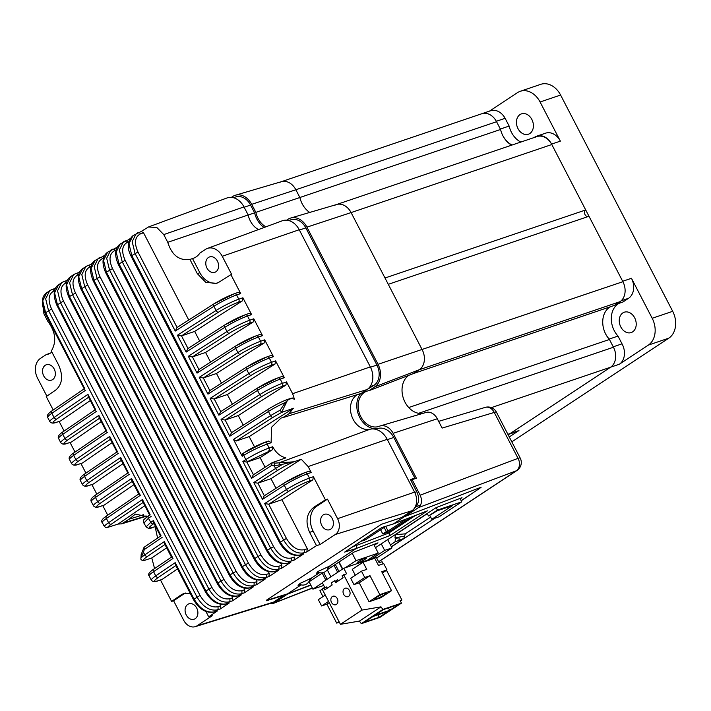 <?xml version="1.0" encoding="UTF-8"?>
<svg xmlns="http://www.w3.org/2000/svg" width="711" height="711" viewBox="0 0 711 711"><rect width="100%" height="100%" fill="white"/><g stroke="black" fill="none" stroke-linecap="round" stroke-linejoin="round"><path stroke-width="1.07" d="M481.125 487.239L404.994 516.479L418.379 507.645C421.819 504.659 422.414 500.491 420.174 495.167L518.052 458.346A9.554 1.218 -27.4 0 1 520.221 458.071L496.42 412.149A9.554 9.554 0 0 0 485.186 407.394A9.554 7.412 73.3 0 1 494.252 412.433L442.126 428.075L437.301 418.761A11.945 9.101 -108.7 0 0 426.031 412.451L380.038 425.996A13.882 10.576 71.3 0 0 379.327 426.236A18.602 14.176 71.3 0 1 378.385 426.564A18.602 14.176 71.3 0 1 359.402 413.367A18.602 14.176 71.3 0 1 366.449 391.334A18.602 14.176 71.3 0 1 368.902 390.712L374.786 386.82L419.321 369.72L413.642 373.462L419.321 369.72A15.287 11.652 -108.7 0 0 422.192 349.741L351.092 212.58L551.798 144.529L585.713 209.958L385.007 278.001L351.092 212.58A15.287 11.652 -108.7 0 0 336.33 204.608A15.287 11.652 -108.7 0 0 334.259 205.621M265.87 226.836A18.602 14.176 71.3 0 1 255.862 212.376L299.873 197.507A20.548 15.66 -108.7 0 0 309.703 212.438A20.548 15.66 71.3 0 1 299.873 197.507L295.856 189.757A15.287 11.652 -108.7 0 0 281.085 181.785A15.287 11.652 -108.7 0 0 279.014 182.807M423.027 413.331A20.548 15.66 71.3 0 1 403.67 399.155A20.548 15.66 71.3 0 1 408.923 375.284A20.548 15.66 -108.7 0 0 408.736 407.527L609.434 339.485L613.46 347.235A15.287 11.652 -108.7 0 1 610.58 367.214L510.169 433.532L610.58 367.205A15.287 11.652 -108.7 0 0 613.238 346.817L622.027 343.84A15.287 11.652 -108.7 0 1 619.37 364.228L648.325 345.111A20.548 15.66 -108.7 0 0 652.191 318.27L631.466 278.294A15.287 11.652 -108.7 0 1 628.595 298.273L622.916 302.015L615.886 304.406M620.019 301.668L419.321 369.72A15.287 11.652 -108.7 0 0 422.192 349.741L388.277 284.32L588.984 216.268L622.898 281.698A15.287 11.652 -108.7 0 1 620.019 301.668L614.348 305.419L413.642 373.462L368.902 390.712M610.473 306.734A20.548 15.66 -108.7 0 0 609.434 339.485M507.903 434.297L510.169 433.532A15.287 11.652 -108.7 0 1 508.089 434.545L508.036 434.563A15.287 11.652 -108.7 0 0 508.089 434.545A15.287 11.652 -108.7 0 0 510.169 433.532L518.959 430.546L509.272 436.945M255.862 212.376L251.685 204.333L295.856 189.757L299.873 197.507L500.571 129.464L496.554 121.714A15.287 11.652 -108.7 0 0 481.791 113.742A15.287 11.652 -108.7 0 0 481.64 113.796M500.571 129.464A20.548 15.66 -108.7 0 0 511.662 145.16M551.798 144.529A15.287 11.652 -108.7 0 0 537.027 136.565L336.499 204.546M585.713 209.958A3.582 2.728 -108.7 0 0 584.762 213.993A3.582 2.728 -108.7 0 0 587.97 216.615M508.089 434.545L516.879 431.568A15.287 11.652 -108.7 0 0 518.95 430.555M605.594 333.903A20.548 15.66 -108.7 0 0 609.22 339.067L618.01 336.081L622.027 343.84M609.22 339.067L613.238 346.817M619.041 303.33A20.548 15.66 -108.7 0 0 618.01 336.081M622.827 312.92A10.754 8.194 -108.7 0 0 620.356 326.011A10.754 8.194 -108.7 0 0 631.19 332.57A10.754 8.194 -108.7 0 0 635.492 319.754A10.754 8.194 -108.7 0 0 624.285 312.209A10.754 8.194 -108.7 0 0 622.827 312.92M631.466 278.294L622.676 281.28L551.576 144.111L560.366 141.134A15.287 11.652 -108.7 0 0 545.604 133.161L536.814 136.139A15.287 11.652 -108.7 0 0 534.743 137.152L534.183 137.525M551.576 144.111A15.287 11.652 -108.7 0 0 536.814 136.139M502.784 135.561A20.548 15.66 -108.7 0 0 512.018 145.044M509.147 126.06L505.13 118.31L496.34 121.288L500.357 129.047L509.147 126.06A20.548 15.66 -108.7 0 0 520.808 142.067M505.13 118.31A15.287 11.652 -108.7 0 0 490.581 110.756L481.791 113.742A15.287 11.652 -108.7 0 1 496.34 121.288M529.837 133.508A10.754 8.194 -108.7 0 0 532.308 120.426A10.754 8.194 -108.7 0 0 521.474 113.858A10.754 8.194 -108.7 0 0 517.164 126.674A10.754 8.194 -108.7 0 0 528.38 134.228A10.754 8.194 -108.7 0 0 529.837 133.508M560.366 141.134L540.084 102.002A20.548 15.66 -108.7 0 0 520.248 91.292A20.548 15.66 -108.7 0 0 517.466 92.652L489.488 111.129M511.822 441.851L668.829 338.152A20.548 15.66 -108.7 0 0 672.695 311.311L560.597 95.043A20.548 15.66 -108.7 0 0 540.751 84.333L520.248 91.292M496.42 412.149A9.554 1.218 152.6 0 0 494.252 412.433L518.052 458.346A9.554 7.466 69.4 0 1 516.257 470.824L418.379 507.645M269.273 603.763L273.948 603.035L287.333 594.192L310.831 585.162M496.554 121.714L295.856 189.757A15.287 11.652 -108.7 0 0 281.432 181.678L235.439 195.223A17.233 13.127 -108.7 0 0 232.719 196.494L231.386 197.374M374.786 386.82A17.233 13.127 -108.7 0 0 378.03 364.316L306.93 227.147L351.092 212.58A15.287 11.652 -108.7 0 0 336.676 204.501L290.675 218.046A17.233 13.127 -108.7 0 0 287.964 219.308L286.622 220.197M380.038 425.996A13.882 10.576 71.3 0 1 393.13 433.328L416.406 478.227L412.131 479.632L420.174 495.167M306.93 227.147A17.233 13.127 -108.7 0 0 290.675 218.046M251.685 204.333A17.233 13.127 -108.7 0 0 235.439 195.223M480.894 487.462L461.208 500.793M434.723 518.283L391.441 546.866M404.994 516.479L404.541 515.599M410.896 480.449L412.131 479.632M411.314 479.267L411.669 479.943M382.385 572.986L387.006 569.938L383.736 563.627L378.465 565.414L374.75 558.259L363.037 562.232L366.743 569.387L361.464 571.173L350.683 578.292L353.962 584.602L359.233 582.816L369.045 601.755L380.767 597.773L391.548 590.654L379.825 594.627L369.045 601.755M384.607 593.356A6.692 0.853 152.6 0 0 377.905 596.547A6.692 0.853 152.6 0 0 374.359 599.284A6.692 0.853 152.6 0 0 375.986 599.053A6.692 0.853 152.6 0 0 382.687 595.862A6.692 0.853 152.6 0 0 386.233 593.125A6.692 0.853 152.6 0 0 384.607 593.356M379.825 594.627L370.013 575.697L359.233 582.816M370.013 575.697L364.743 577.483L353.962 584.602M364.743 577.483L361.464 571.173M355.304 575.243L352.256 569.351L363.037 562.232M391.548 590.654L381.736 571.724L387.006 569.938M325.274 595.08L318.341 599.657L321.621 605.968L326.891 604.181L329.202 602.652M328.544 601.39L321.621 605.968M339.014 621.583L336.703 623.112L326.891 604.181M322.963 596.6L319.914 590.717L322.225 589.188M323.816 588.13L324.794 587.49M336.703 623.112L339.343 622.214M335.476 582.318A6.692 0.853 152.6 0 0 335.441 582.327A6.692 0.853 152.6 0 1 336.641 582.016M327.291 588.184L326.642 586.931L323.94 588.361M338.187 580.985L337.538 579.732L334.97 581.429M325.043 587.979L322.207 582.513L343.769 568.276L346.604 573.741L342.08 575.786L343.093 577.75L335.628 582.682L334.605 580.727L331.184 582.984L332.197 584.949L324.723 589.881L323.709 587.917L322.11 588.975L340.436 624.32L359.428 621.094L361.321 623.671L382.882 609.425L380.989 606.856L359.428 621.094M348.603 596.378A4.47 3.404 -108.7 0 0 349.625 590.93A4.47 3.404 -108.7 0 0 345.128 588.21A4.47 3.404 -108.7 0 0 343.333 593.534A4.47 3.404 -108.7 0 0 347.999 596.671A4.47 3.404 -108.7 0 0 348.603 596.378M332.33 596.556A4.47 3.404 -108.7 0 0 331.308 601.995A4.47 3.404 -108.7 0 0 335.805 604.723A4.47 3.404 -108.7 0 0 337.601 599.391A4.47 3.404 -108.7 0 0 332.935 596.253A4.47 3.404 -108.7 0 0 332.33 596.556M343.671 574.737L361.997 610.082L340.436 624.32M361.997 610.082L380.989 606.856M382.882 609.425L401.457 603.132L400.142 600.608L401.902 600.013L386.491 570.275M383.149 563.823L382.056 561.726L379.123 562.712L376.288 557.246L365.161 561.023M401.902 600.013L400.364 601.026M361.321 623.671L379.896 617.37L401.457 603.132M337.992 581.118L335.29 582.033M363.943 558.668L364.467 559.681M348.168 566.783L343.769 568.276M373.088 616.464L364.156 622.365L379.212 617.255L388.144 611.353L373.088 616.464M377.95 614.811L379.212 617.255M398.622 604.439L383.558 609.549L374.626 615.442L389.69 610.34L398.622 604.439M388.419 607.896L389.69 610.34M334.028 565.307L337.663 572.311M373.799 544.457L378.279 553.105L356.015 560.659L345.235 567.778M352.203 553.3L356.015 560.659M367.498 560.224L378.279 553.105M309.081 581.785L312.893 589.135L323.736 585.455M323.621 572.479L327.131 579.261L323.638 572.479M358.371 562.677A5.253 0.667 152.6 0 0 366.245 558.375A5.253 0.667 152.6 0 0 360.664 560.268A5.253 0.667 152.6 0 0 358.371 562.677M322.394 582.86L312.893 589.135M364.876 561.015L349.057 566.383M330.882 576.781L327.256 569.778M375.47 547.683L436.154 507.61L437.434 510.089L461.75 501.842L459.99 498.447M461.75 501.842L439.114 516.79L431.79 519.279L429.844 515.528M381.265 543.853L384.66 550.403L391.983 547.923L387.682 539.622M391.983 547.923L376.697 558.019M431.79 519.279L452.427 505.645L437.194 510.809L428.502 515.99L427.213 513.511M372.2 558.633L384.66 550.403M437.434 510.089L428.502 515.99M308.636 582.078L322.821 572.702M327.122 569.867L354.158 552.012L377.994 542.848L374.253 545.319M395.005 541.915L395.458 538.796L398.755 537.534A2.391 1.831 69 0 1 398.338 540.636L395.005 541.915L390.437 544.937M436.154 507.61L461.999 497.673L460.204 498.855M395.458 538.796L394.978 537.863L395.405 534.716L427.293 513.653M395.405 534.716L405.288 533.837L430.653 517.084M405.288 533.837L403.821 538.476L398.338 540.636M394.978 537.863L404.559 536.156M319.399 572.622L316.528 573.137L318.608 571.173L329.522 566.143L330.126 566.152L328.091 567.956M300.913 584.824L298.051 585.349L300.122 583.375L311.036 578.345L311.649 578.363L309.605 580.167M310.725 584.949L287.564 593.854L267.389 600.12L267.469 599.337M415.908 506.721L420.574 505.139M404.959 516.417L381.354 524.309L266.465 600.191L266.412 600.751L283.769 595.365L273.628 602.066A14.256 10.861 71.3 0 1 271.486 603.079L195.232 626.667A12.105 9.225 -108.7 0 0 197.054 625.804L212.278 615.744L208.705 616.855L205.923 611.487M345.662 551.416L381.834 527.526M404.612 516.542L393.53 523.874L381.896 527.535L364.636 538.938M381.931 527.473L393.53 523.874L426.422 511.227M353.314 546.412L356.7 545.364L356.255 548.483L329.522 566.143M356.7 545.364L389.166 532.886L390.188 535.436L356.255 548.483L344.657 552.083M389.166 532.886A2.391 1.52 -123.4 0 1 389.13 532.832L388.668 531.935M301.144 584.886L287.564 593.854M319.621 572.675L311.036 578.345M403.821 538.476L391.361 546.706M480.156 487.506L480.014 488.155L461.128 500.633M309.214 582.042L308.441 582.345M361.09 541.284L365.49 539.791L385.931 526.282M406.159 519.048L388.073 530.993L385.709 526.433M380.625 529.793L382.776 533.925L386.313 531.588L384.171 527.446M388.073 530.993L386.313 531.588M382.776 533.925L388.926 531.846L411.278 517.075M276.668 597.569L277.619 596.938M233.43 197.72L235.608 196.983A15.509 11.811 71.3 0 1 250.574 205.061L254.609 212.847A20.326 15.491 -108.7 0 0 264.101 227.493M248.183 215.033L254.609 212.847M288.675 220.534L290.843 219.797A15.509 11.811 71.3 0 1 305.819 227.884L376.919 365.045A15.509 11.811 71.3 0 1 374.004 385.309L367.249 389.424M360.584 393.627A20.326 15.491 -108.7 0 0 359.65 417.313A20.326 15.491 -108.7 0 0 378.296 428.369A16.94 12.905 71.3 0 1 393.778 437.452L414.833 478.076L410.443 479.561L416.762 491.763A12.425 9.474 -108.7 0 1 414.717 507.796M215.904 271.771A8.123 6.186 71.3 0 1 214.802 272.313A8.123 6.186 71.3 0 1 206.332 266.607A8.123 6.186 71.3 0 1 209.585 256.929A8.123 6.186 71.3 0 1 217.77 261.879A8.123 6.186 71.3 0 1 215.904 271.771M192.503 258.528A20.655 15.74 71.3 0 0 193.596 258.182A20.655 15.74 71.3 0 0 199.871 253.116L205.541 249.374A15.18 11.572 71.3 0 1 207.372 248.45A15.18 11.572 71.3 0 1 222.25 256.28L231.635 274.375L230.897 274.624A1479.822 188.033 -27.4 0 0 219.272 282.009L216.491 283.342L205.826 282.391L197.294 273.628L189.953 259.471L192.503 258.528L199.88 272.757A19.108 14.567 -108.7 0 0 217.433 282.987M243.989 206.919L248.166 214.98L167.769 242.309L163.761 234.586L243.989 206.919A17.331 13.207 71.3 0 0 226.996 197.969L148.528 226.96L156.927 227.591L163.761 234.586M189.953 259.471C179.181 260.875 171.786 255.151 167.769 242.309M258.475 229.573A18.504 14.096 71.3 0 1 248.166 214.98M207.372 248.45L282.24 220.792A17.331 13.207 71.3 0 1 299.233 229.733L370.333 366.903A17.331 13.207 71.3 0 1 367.072 389.548L361.17 393.441L282.782 417.65L288.897 413.775L367.072 389.548M284.329 377.71L280.223 379.132A2.391 1.795 -109 0 0 277.93 377.879L281.903 376.51L284.329 377.71L275.61 360.886L275.015 364.05L271.069 365.41A16.726 2.124 152.6 0 0 251.205 375.31A1423.76 180.914 152.6 0 0 214.242 398.987L220.703 411.625L218.872 415.197L210.154 398.373L214.171 399.004M291.626 398.24L294.443 399.244L292.621 393.698L286.515 381.923L285.92 385.095L281.974 386.446A16.726 2.124 152.6 0 0 262.11 396.347A1423.76 180.914 152.6 0 0 225.147 420.023L231.608 432.661M294.443 399.244C291.83 398.169 289.448 398.64 287.297 400.649L281.645 412.211L282.125 412.238A16.726 2.124 152.6 0 0 273.015 417.384A1423.76 180.914 152.6 0 0 236.052 441.06L233.492 439.451A1426.15 181.216 -27.4 0 1 270.607 415.686A2.391 1.351 57.6 0 0 273.015 417.384M254.494 446.828L249.197 436.607A1479.822 188.033 -27.4 0 1 293.439 408.274L282.125 412.238M293.439 408.274L288.897 413.775M248.21 461.288A1423.76 180.914 152.6 0 0 246.957 462.097L260.102 457.644A1479.822 188.033 -27.4 0 1 272.18 449.859L248.21 461.288A2.391 1.422 -122.8 0 1 245.73 459.626C253.72 454.676 261.452 450.81 268.936 448.046L267.336 444.046A2.391 1.795 -109 0 0 264.839 442.304L268.536 441.033L271.131 442.74L267.336 444.046C259.746 446.73 251.89 450.472 243.775 455.28A2.391 1.422 -122.8 0 1 243.864 452.827A2.391 1.422 -122.8 0 1 244.069 452.729L264.528 442.464M271.131 442.74L271.486 427.329L280.996 418.077L282.782 417.65M246.957 462.097L242.869 461.483A1426.15 181.216 -27.4 0 1 245.73 459.626L243.775 455.28A1426.15 181.216 152.6 0 0 242.22 456.284L242.38 453.787L243.864 452.827C249.837 448.934 256.831 445.433 264.839 442.304L264.839 442.304M242.22 456.284L233.492 439.451M249.197 436.607L236.052 441.06M280.081 410.283L285.36 402.479A19.108 2.426 152.6 0 0 268.42 411.473L270.607 415.686A19.108 2.426 -27.4 0 1 280.081 410.283L281.645 412.211M285.36 402.479L287.297 400.649M229.777 436.234A1426.15 181.216 152.6 0 1 268.42 411.473A2.391 1.351 -122.4 0 1 268.465 409.056L231.457 432.759L229.777 436.234L221.059 419.41L225.076 420.041M243.26 425.16L238.292 415.571A1479.822 188.033 -27.4 0 1 285.92 385.095M238.292 415.571L225.147 420.023M221.059 419.41A1426.15 181.216 -27.4 0 1 259.702 394.649A19.108 2.426 -27.4 0 1 282.4 383.336L280.223 379.132A19.108 2.426 152.6 0 0 257.515 390.437A2.391 1.351 -122.4 0 1 257.56 388.019L220.712 411.633M232.355 404.124L227.387 394.534A1479.822 188.033 -27.4 0 1 275.015 364.05M227.387 394.534L214.242 398.987M203.337 377.95L216.482 373.488A1479.822 188.033 -27.4 0 1 264.11 343.013L260.164 344.373A16.726 2.124 152.6 0 0 240.3 354.265A1423.76 180.914 152.6 0 0 203.337 377.95L209.798 390.588L207.968 394.161L199.249 377.337L203.266 377.968M273.424 356.673L269.318 358.095A2.391 1.795 -109 0 0 267.025 356.842L270.998 355.473L273.424 356.673L264.705 339.849L264.11 343.013M216.482 373.488L221.45 383.078M210.154 398.373A1426.15 181.216 -27.4 0 1 248.797 373.604A19.108 2.426 -27.4 0 1 271.495 362.299L269.318 358.095A19.108 2.426 152.6 0 0 246.61 369.4A2.391 1.351 -122.4 0 1 246.655 366.983L209.807 390.597M192.432 356.913L205.577 352.452A1479.822 188.033 -27.4 0 1 253.205 321.976L249.259 323.336A16.726 2.124 152.6 0 0 229.395 333.228A1423.76 180.914 152.6 0 0 192.432 356.913L198.893 369.551L197.063 373.124L188.344 356.291L192.361 356.931M262.519 335.636L258.413 337.058A2.391 1.795 -109 0 0 256.12 335.805L260.093 334.437L262.519 335.636L253.8 318.804L253.205 321.976M205.577 352.452L210.545 362.041M199.249 377.337A1426.15 181.216 -27.4 0 1 237.892 352.567A19.108 2.426 -27.4 0 1 260.59 341.262L258.413 337.058A19.108 2.426 152.6 0 0 235.705 348.363A2.391 1.351 -122.4 0 1 235.75 345.937L198.902 369.56M181.527 335.876L194.672 331.415A1479.822 188.033 -27.4 0 1 242.3 300.94L238.354 302.299A16.726 2.124 152.6 0 0 218.49 312.191A1423.76 180.914 152.6 0 0 181.527 335.876L187.988 348.506M251.614 314.6L247.508 316.022A2.391 1.795 -109 0 0 245.215 314.769L249.188 313.4L251.614 314.6L242.895 297.767L242.3 300.94M194.672 331.415L199.64 341.004M188.344 356.291A1426.15 181.216 -27.4 0 1 226.987 331.53A19.108 2.426 -27.4 0 1 249.685 320.226L247.508 316.022A19.108 2.426 152.6 0 0 224.8 327.327A1426.15 181.216 152.6 0 0 186.158 352.087L187.837 348.603L224.845 324.9A2.391 1.351 -122.4 0 1 225.031 324.82A16.726 2.124 -27.4 0 1 244.904 314.92M186.158 352.087L177.439 335.254L181.456 335.894M240.709 293.563L236.603 294.976A2.391 1.795 -109 0 0 234.31 293.732L238.283 292.363L240.709 293.563L230.897 274.624M177.439 335.254A1426.15 181.216 -27.4 0 1 216.082 310.494A19.108 2.426 -27.4 0 1 238.78 299.189L236.603 294.976A19.108 2.426 152.6 0 0 213.895 306.29A1426.15 181.216 152.6 0 0 175.253 331.05L176.932 327.567L213.94 303.864A2.391 1.351 -122.4 0 1 214.127 303.775A16.726 2.124 -27.4 0 1 233.999 293.883M175.253 331.05L135.046 253.48L132.175 241.624L136.236 233.564L137.774 232.79A2.391 1.822 69.8 0 1 138.067 232.648A2.391 1.822 69.8 0 1 140.431 233.875C134.797 236.95 133.979 243.002 137.978 252.014L177.083 327.469M133.01 235.652L128.949 243.713L131.828 255.569L131.1 256.218C126.727 247.766 127.367 240.905 133.019 235.643L141.116 231.519L143.515 232.737L188.735 319.968M140.814 231.67L148.528 226.96M53.209 409.989L46.251 396.578A1479.822 188.033 -27.4 0 1 56.018 389.832C62.399 384.1 63.288 375.888 58.684 365.178L51.343 351.012C56.773 341.707 55.627 331.859 47.895 321.479L43.895 313.755L42.633 298.842M50.543 353.029L46.108 354.673A20.655 15.74 -108.7 0 0 48.401 354.078A20.655 15.74 -108.7 0 0 51.894 352.078M46.108 354.673L40.438 358.415A15.18 11.572 -108.7 0 0 37.585 378.252L46.864 396.151M45.237 365.285A8.123 6.186 -108.7 0 0 43.371 375.177A8.123 6.186 -108.7 0 0 51.556 380.127A8.123 6.186 -108.7 0 0 54.809 370.449A8.123 6.186 -108.7 0 0 46.339 364.743A8.123 6.186 -108.7 0 0 45.237 365.285M307.33 548.75L281.911 499.717L268.696 504.197L286.435 538.431C291.608 547.07 297.518 550.838 304.157 549.736L307.33 548.75L306.805 551.896L303.686 552.865C296.14 554.091 289.413 549.772 283.511 539.898L264.679 503.557A1426.15 181.216 -27.4 0 1 286.497 489.523A19.108 2.426 -27.4 0 1 309.427 478.076L313.4 476.699L325.398 499.842A1479.822 188.033 152.6 0 0 313.96 507.147C306.53 513.218 305.081 521.625 309.623 532.37L316.511 545.648L320.083 544.537L313.151 531.17L309.623 532.37M325.398 499.842L327.46 499.131L316.75 506.205A19.108 14.567 -108.7 0 0 313.151 531.17M327.46 499.131L337.592 518.683A12.105 9.225 -108.7 0 1 335.316 534.485L411.891 510.747A14.256 10.861 -108.7 0 0 414.575 492.136L387.193 439.309A18.77 14.3 71.3 0 0 370.04 429.24A18.504 14.096 71.3 0 1 351.821 416.282A18.504 14.096 71.3 0 1 357.731 394.507M100.224 506.428A2.391 1.849 -108.4 0 0 100.562 506.268L104.055 505.157L100.224 506.428C97.043 507.707 94.785 507.494 93.461 505.779A19.108 2.426 -27.4 0 1 97.665 501.664A1426.15 181.216 -27.4 0 1 131.579 478.503L140.307 495.336A1426.15 181.216 152.6 0 0 106.392 518.488A19.108 2.426 152.6 0 0 102.188 522.612L104.446 526.282A19.108 2.426 -27.4 0 1 108.57 522.701A1426.15 181.216 -27.4 0 1 142.484 499.54L150.119 514.737M142.484 499.54L142.707 501.646L149.825 515.377M143.658 514.666L129.002 519.217L121.705 523.838L118.097 524.078L106.819 527.678L105.352 527.322L103.61 525.367M104.446 526.282L105.352 527.322M140.307 495.336L139.214 493.701M131.579 478.503L131.802 480.6L138.921 494.341M54.507 290.71L54.045 290.879C48.419 293.963 47.601 300.015 51.592 309.027L44.989 313.124C40.962 303.17 41.558 296.336 46.775 292.648L42.731 300.789L45.575 312.573L84.689 388.517M88.599 397.253A1423.76 180.914 152.6 0 0 56.738 419.028A16.726 2.124 152.6 0 0 56.942 422.121L60.435 421.001L56.604 422.281C53.423 423.56 51.165 423.338 49.841 421.632A19.108 2.426 -27.4 0 1 54.045 417.508A1426.15 181.216 -27.4 0 1 87.96 394.347L88.182 396.454L95.301 410.185M87.96 394.347L95.594 409.554M99.504 418.299A1423.76 180.914 152.6 0 0 67.643 440.065A16.726 2.124 152.6 0 0 67.847 443.157L71.34 442.038L67.509 443.317C64.328 444.597 62.07 444.375 60.746 442.669A19.108 2.426 -27.4 0 1 64.95 438.545A1426.15 181.216 -27.4 0 1 98.865 415.393L99.087 417.49L106.206 431.221M98.865 415.393L106.499 430.59M110.409 439.336A1423.76 180.914 152.6 0 0 78.548 461.101A16.726 2.124 152.6 0 0 78.752 464.194L82.245 463.074L78.414 464.354C75.233 465.634 72.975 465.421 71.651 463.705A19.108 2.426 -27.4 0 1 75.855 459.582A1426.15 181.216 -27.4 0 1 109.77 436.43L109.992 438.527L117.111 452.267M109.77 436.43L117.404 451.627M121.314 460.373A1423.76 180.914 152.6 0 0 89.453 482.138A16.726 2.124 152.6 0 0 89.657 485.231L93.15 484.12L89.319 485.391C86.138 486.671 83.88 486.457 82.556 484.742A19.108 2.426 -27.4 0 1 86.76 480.618A1426.15 181.216 -27.4 0 1 120.674 457.466L120.897 459.564L128.016 473.304M120.674 457.466L128.309 472.664M93.452 483.969A1479.822 188.033 -27.4 0 1 123.021 463.67M96.829 494.145L91.852 484.547M82.547 462.923A1479.822 188.033 -27.4 0 1 112.116 442.633M85.924 473.108L80.947 463.51M71.642 441.887A1479.822 188.033 -27.4 0 1 101.211 421.596M75.019 452.072L70.042 442.473M60.737 420.85A1479.822 188.033 -27.4 0 1 90.306 400.56M64.114 431.026L59.137 421.436M51.592 309.027L200.049 595.436C205.23 604.074 211.131 607.843 217.77 606.741A2.391 1.813 72.8 0 1 217.299 609.869C209.665 611.158 202.893 606.865 196.983 596.991L48.517 310.591L45.673 298.798L49.717 290.666L51.388 289.804A2.391 1.822 -110.2 0 1 51.681 289.661L46.766 292.648M219.983 604.19L220.81 605.799L220.428 608.9L217.299 609.869L214.358 611.86A2.391 1.813 72.8 0 1 214.002 612.029L217.477 610.891L208.705 616.855M243.882 588.024L244.762 589.739L244.335 592.85L241.171 593.836C233.572 595.098 226.818 590.797 220.908 580.931L72.46 294.558L69.607 282.747L73.651 274.633L75.286 273.806A2.391 1.822 -110.2 0 1 75.579 273.664L73.66 274.633M78.645 274.624L77.943 274.881C72.318 277.965 71.5 284.009 75.499 293.021L223.938 579.394C229.111 588.033 235.012 591.801 241.651 590.699A2.391 1.813 72.8 0 1 241.171 593.836L238.149 595.845A2.391 1.813 72.8 0 1 237.794 596.014L241.313 594.867L232.31 600.902L229.155 601.879C221.539 603.15 214.775 598.858 208.865 588.984L60.417 302.602L57.564 290.799L61.608 282.676L63.261 281.832A2.391 1.822 -110.2 0 1 63.546 281.689L58.622 284.684L54.578 292.808L57.422 304.601L205.879 590.992L211.914 587.437C217.086 596.076 222.987 599.844 229.626 598.742A2.391 1.813 72.8 0 1 229.155 601.879L226.178 603.879A2.391 1.813 72.8 0 1 225.814 604.048L229.324 602.901L220.428 608.9M280.854 563.379L281.84 565.289L281.36 568.418L278.197 569.404C270.633 570.649 263.897 566.329 257.986 556.455L260.955 554.962C266.127 563.601 272.029 567.369 278.668 566.276L281.84 565.289M116.017 250.059L114.96 250.45C109.334 253.534 108.525 259.577 112.516 268.589L260.955 554.962M112.516 268.589L106.401 272.144L254.84 558.508L257.986 556.455L109.547 270.082L106.677 258.244L110.729 250.165L112.311 249.374A2.391 1.822 69.8 0 1 112.596 249.223A2.391 1.822 69.8 0 1 114.96 250.45M115.386 248.237L107.592 252.218L103.539 260.306L106.401 272.144L105.717 272.766C101.593 263.114 102.215 256.262 107.592 252.218M128.789 241.758L127.616 242.193C121.99 245.268 121.172 251.321 125.172 260.333L273.619 546.723C278.792 555.362 284.693 559.13 291.332 558.028L294.505 557.042L294.007 560.179L290.861 561.157C283.307 562.392 276.579 558.073 270.669 548.199L273.619 546.723M125.172 260.333L119.039 263.888L267.487 550.27L270.669 548.199L122.221 261.808L119.35 249.97L123.403 241.891L124.958 241.109A2.391 1.822 69.8 0 1 125.252 240.967A2.391 1.822 69.8 0 1 127.616 242.193M128.033 239.98L120.221 243.962L116.169 252.041L119.039 263.888L118.328 264.519C114.204 254.92 114.835 248.068 120.23 243.962L120.221 243.962M137.978 252.014L131.828 255.569L280.285 541.978C286.195 551.852 292.914 556.171 300.46 554.944A2.391 1.813 72.8 0 1 300.104 555.113L303.588 553.976L294.007 560.179M128.167 239.891L130.122 238.62M118.328 264.519L266.776 550.901L267.487 550.27C273.388 560.144 280.125 564.463 287.679 563.219A2.391 1.813 72.8 0 1 287.315 563.396L290.826 562.25L281.36 568.418M115.529 248.148L117.324 246.975M105.717 272.766L254.156 559.13L254.84 558.508C260.75 568.382 267.487 572.702 275.05 571.457A2.391 1.813 72.8 0 1 274.695 571.626L278.223 570.471L268.865 576.612L265.692 577.599C258.12 578.843 251.374 574.532 245.464 564.658L248.459 563.156C253.631 571.795 259.533 575.563 266.172 574.461L269.327 573.484L268.865 576.612M268.376 571.653L269.327 573.484M103.406 258.306L102.464 258.653C96.838 261.737 96.029 267.78 100.02 276.792L248.459 563.156M100.02 276.792L93.923 280.347L242.362 566.703L245.464 564.658L97.034 278.303L94.163 266.474L98.216 258.377L99.807 257.578A2.391 1.822 69.8 0 1 100.1 257.426A2.391 1.822 69.8 0 1 102.464 258.653M102.899 256.431L95.114 260.422L91.061 268.518L93.923 280.347L93.265 280.952C89.204 271.042 89.817 264.199 95.114 260.422M103.042 256.342L104.677 255.267M93.265 280.952L241.696 567.316L242.362 566.703C248.272 576.577 255.009 580.887 262.59 579.634A2.391 1.813 72.8 0 1 262.235 579.803L265.407 578.825M266.172 574.461A2.391 1.813 -107.2 0 1 265.692 577.599L262.59 579.634L265.407 578.816M256.049 579.865L256.973 581.634L256.529 584.753L253.347 585.74C245.766 586.993 239.012 582.691 233.101 572.817L84.671 286.453L81.809 274.642L85.853 266.536L87.471 265.718A2.391 1.822 -110.2 0 1 87.755 265.576L82.787 268.562L78.743 276.677L81.605 288.488L230.044 574.852L236.114 571.297C241.287 579.936 247.188 583.704 253.827 582.611A2.391 1.813 72.8 0 1 253.347 585.74L250.29 587.766A2.391 1.813 72.8 0 1 249.934 587.935L253.463 586.779L244.335 592.85M90.946 266.492L90.128 266.794C84.502 269.878 83.685 275.93 87.684 284.942L236.114 571.297M90.697 264.492L92.19 263.497M90.564 264.581L87.755 265.576A2.391 1.822 -110.2 0 1 90.128 266.794M265.763 578.647L256.529 584.753M87.684 284.942L80.956 289.084L229.395 575.448L230.044 574.852C235.945 584.726 242.7 589.028 250.29 587.766L253.463 586.779M78.503 272.58L79.863 271.673M78.37 272.668L75.579 273.664A2.391 1.822 -110.2 0 1 77.943 274.881M75.499 293.021L69.438 296.576L217.877 582.949L223.938 579.394M68.816 297.154C64.754 287.271 65.359 280.436 70.629 276.65L66.585 284.764L69.438 296.576L68.816 297.154L217.255 583.527L217.877 582.949C223.787 592.814 230.551 597.116 238.149 595.845L241.313 594.867M231.857 596.138L232.71 597.791L232.31 600.902M66.496 282.694L65.919 282.916C60.293 285.991 59.475 292.043 63.466 301.055L211.914 587.437M66.47 280.614L67.696 279.787M66.336 280.703L63.546 281.689A2.391 1.822 -110.2 0 1 65.919 282.916M63.466 301.055L56.827 305.17L205.275 591.561L205.879 590.992C211.789 600.866 218.553 605.159 226.178 603.879L229.324 602.901M54.569 288.595L55.68 287.848M54.445 288.684L51.681 289.661A2.391 1.822 -110.2 0 1 54.045 290.879M158.1 580.789A2.391 1.849 -108.4 0 0 158.429 580.629L162.126 579.403L158.1 580.789C154.918 582.06 152.669 581.847 151.327 580.14A19.108 2.426 -27.4 0 1 155.736 575.892A1426.15 181.216 -27.4 0 1 175.199 562.65L175.421 564.756L193.454 599.542C199.116 609.22 205.968 613.38 214.002 612.029M175.199 562.65L194.032 598.991C199.951 608.856 206.723 613.149 214.358 611.86L217.477 610.891M187.784 604.377A8.123 6.186 -108.7 0 0 185.909 614.268A8.123 6.186 -108.7 0 0 194.094 619.219A8.123 6.186 -108.7 0 0 197.347 609.54A8.123 6.186 -108.7 0 0 188.877 603.835A8.123 6.186 -108.7 0 0 187.784 604.377M190.201 593.267L183.945 593.409L181.509 594.627A1479.822 188.033 152.6 0 0 171.6 601.417L173.591 600.759L183.722 620.303A12.105 9.225 -108.7 0 0 195.232 626.667M185.411 593.036A19.108 14.567 -108.7 0 0 184.3 593.685L173.591 600.759M154.58 568.587L151.79 557.966L144.733 560.304L142.244 560.49L140.831 559.21L140.947 557.966A19.108 2.426 -27.4 0 1 144.831 554.856L143.462 552.216L140.947 557.966M151.79 557.966A1479.822 188.033 -27.4 0 1 166.641 547.817M151.212 516.373A1426.15 181.216 152.6 0 0 148.395 518.275A2.391 1.609 -124.1 0 1 148.599 515.742L148.599 515.742A2.391 1.609 -124.1 0 1 148.848 515.617M155.593 526.513L152.918 527.402C150.137 528.842 147.888 528.629 146.164 526.771L150.785 522.345L148.395 518.275L143.889 523.083C143.24 519.732 142.342 520.683 148.599 515.742L149.968 514.826M160.73 536.414L153.612 522.683L153.389 520.576A1426.15 181.216 -27.4 0 0 150.785 522.345A2.391 1.609 55.9 0 0 153.416 523.9C148.066 527.695 148.012 528.806 153.256 527.233L155.576 526.469M153.389 520.576L161.024 535.774M155.114 526.673L157.584 538.085M129.002 519.217L135.374 514.106L147.257 516.684M162.117 537.409A1426.15 181.216 152.6 0 0 144.315 549.505L144.049 547.301L160.873 535.863M140.831 559.21L141.24 554.393L144.049 547.301M142.804 550.785A2.391 1.289 21.3 0 0 143.462 552.216L144.315 549.505M141.24 554.393A2.391 1.955 25.2 0 0 141.462 556.251M171.635 557.451L164.517 543.719L164.294 541.613L173.022 558.446A1426.15 181.216 152.6 0 0 153.549 571.68A19.108 2.426 152.6 0 0 149.15 575.937C147.666 574.399 149.212 572.133 153.772 569.138A2.391 1.644 55.6 0 0 153.549 571.68L155.736 575.892A2.391 1.644 55.6 0 0 158.393 577.421A16.726 2.124 152.6 0 0 158.429 580.629M171.929 556.82L173.022 558.446M171.6 601.417L160.499 579.998M162.126 579.403A1479.822 188.033 -27.4 0 1 177.546 568.862M193.454 599.542L200.049 595.436M411.891 510.747L401.742 517.448M335.316 534.485L320.083 544.537M316.511 545.648L306.805 551.896M131.1 256.218L279.556 542.626L286.435 538.431M268.696 504.197L264.679 503.557M281.911 499.717A1479.822 188.033 -27.4 0 1 312.831 479.863L309.001 481.187A16.726 2.124 152.6 0 0 288.942 491.203A2.391 1.386 -122.6 0 1 286.497 489.523L284.32 485.32A1426.15 181.216 152.6 0 0 262.492 499.353L264.172 495.869L284.382 482.885A2.391 1.386 -122.6 0 1 284.578 482.787A16.726 2.124 -27.4 0 1 304.637 472.771M313.4 476.699L312.831 479.863M268.491 451.13A2.391 1.795 -109 0 0 268.936 448.046L272.731 446.73C275.886 452.72 280.258 456.435 285.858 457.902L272.251 462.639L271.504 465.501L274.233 465.856L275.592 468.487A19.108 2.426 -27.4 0 1 282.925 464.194L274.233 465.856A2.391 1.36 -87.3 0 1 275.344 463.11L293.865 461.812A16.726 2.124 152.6 0 0 278.037 470.167A1423.76 180.914 152.6 0 0 257.862 483.133L264.323 495.771M260.102 457.644L265.07 467.234M272.731 446.73L272.18 449.859M271.504 465.501A1426.15 181.216 152.6 0 0 251.587 478.316L253.267 474.832L272.126 462.71L275.344 463.11M279.796 464.887A2.391 0.764 -105.1 0 1 279.903 462.523L370.04 429.24M282.925 464.194L290.701 462.443M262.492 499.353L253.774 482.52L257.791 483.16M275.975 488.27L271.007 478.681A1479.822 188.033 -27.4 0 1 301.26 459.253L308.147 466.567L311.222 472.495L308.805 471.286L304.957 472.611L284.382 482.885A2.391 1.386 -122.6 0 0 284.32 485.32A19.108 2.426 152.6 0 1 307.25 473.864L309.427 478.076A2.391 1.795 -109 0 1 309.001 481.187M330.722 529.171A8.123 6.186 71.3 0 1 329.62 529.713A8.123 6.186 71.3 0 1 321.15 524.007A8.123 6.186 71.3 0 1 324.403 514.329A8.123 6.186 71.3 0 1 332.588 519.279A8.123 6.186 71.3 0 1 330.722 529.171M118.097 524.078A1479.822 188.033 -27.4 0 1 144.831 505.743M104.357 505.006A1479.822 188.033 -27.4 0 1 133.926 484.706M107.734 515.182L102.757 505.583M301.26 459.253L293.865 461.812M271.007 478.681L257.862 483.133M378.03 364.316L622.898 281.698M418.601 413.304L613.46 347.235M491.363 407.625L610.58 367.214M610.58 367.205L619.37 364.228M621.156 300.789L628.595 298.273M540.084 102.002L560.597 95.043M652.191 318.27L672.695 311.311M648.325 345.111L668.829 338.152M378.616 561.734L516.257 470.824A9.554 6.07 56.6 0 0 517.004 470.442A9.554 9.554 0 0 0 520.221 458.071M273.948 603.035L312.307 588.006M437.301 418.761L393.13 433.328M335.316 564.454L338.943 571.457M339.085 561.966L342.711 568.969M325.834 580.123L322.199 573.119M389.13 532.832L415.348 515.511M427.462 510.827L390.188 535.436M244.157 207.239L250.574 205.061M299.402 230.062L305.819 227.884M370.502 367.223L376.919 365.045M370.049 386.642L374.004 385.309M375.559 429.293L378.296 428.369M387.362 439.629L393.778 437.452M414.735 492.447L416.762 491.763M199.88 272.757L197.294 273.628M222.25 256.28L299.233 229.733M271.069 365.41A2.391 1.795 71 0 0 271.495 362.299L275.61 360.886M281.974 386.446A2.391 1.795 71 0 0 282.4 383.336L286.515 381.923M292.621 393.698L370.333 366.903M292.31 397.991C286.018 399.538 278.072 403.226 268.465 409.056A2.391 1.351 -122.4 0 1 268.651 408.967M218.872 415.197A1426.15 181.216 152.6 0 1 257.515 390.437L259.702 394.649A2.391 1.351 57.6 0 0 262.11 396.347M277.93 377.879L257.56 388.019A2.391 1.351 -122.4 0 1 257.746 387.93A16.726 2.124 -27.4 0 1 277.619 378.039M207.968 394.161A1426.15 181.216 152.6 0 1 246.61 369.4L248.797 373.604A2.391 1.351 57.6 0 0 251.205 375.31M260.164 344.373A2.391 1.795 71 0 0 260.59 341.262L264.705 339.849M267.025 356.842L246.655 366.983A2.391 1.351 -122.4 0 1 246.841 366.894A16.726 2.124 -27.4 0 1 266.714 356.993M197.063 373.124A1426.15 181.216 152.6 0 1 235.705 348.363L237.892 352.567A2.391 1.351 57.6 0 0 240.3 354.265M249.259 323.336A2.391 1.795 71 0 0 249.685 320.226L253.8 318.804M256.12 335.805L235.75 345.937A2.391 1.351 -122.4 0 1 235.936 345.857A16.726 2.124 -27.4 0 1 255.809 335.956M245.215 314.769L224.845 324.9A2.391 1.351 -122.4 0 0 224.8 327.327L226.987 331.53A2.391 1.351 57.6 0 0 229.395 333.228M238.354 302.299A2.391 1.795 71 0 0 238.78 299.189L242.895 297.767M234.31 293.732L213.94 303.864A2.391 1.351 -122.4 0 0 213.895 306.29L216.082 310.494A2.391 1.351 57.6 0 0 218.49 312.191M143.515 232.737L140.431 233.875M304.157 549.736A2.391 1.813 72.8 0 1 303.686 552.865L300.46 554.944L303.588 553.976M316.75 506.205L313.96 507.147M337.592 518.683L414.575 492.136M102.188 522.612C100.784 521.021 102.268 518.799 106.632 515.937A2.391 1.671 -124.6 0 0 106.392 518.488L108.57 522.701A2.391 1.671 55.4 0 0 111.263 524.22A16.726 2.124 152.6 0 0 107.574 527.526M85.782 390.143A1426.15 181.216 152.6 0 0 51.867 413.304L54.045 417.508A2.391 1.671 55.4 0 0 56.738 419.028M96.687 411.18A1426.15 181.216 152.6 0 0 62.772 434.341L64.95 438.545A2.391 1.671 55.4 0 0 67.643 440.065M107.592 432.217A1426.15 181.216 152.6 0 0 73.677 455.378L75.855 459.582A2.391 1.671 55.4 0 0 78.548 461.101M118.497 453.254A1426.15 181.216 152.6 0 0 84.582 476.414L86.76 480.618A2.391 1.671 55.4 0 0 89.453 482.138M129.402 474.29A1426.15 181.216 152.6 0 0 95.487 497.451L97.665 501.664A2.391 1.671 55.4 0 0 100.358 503.184A16.726 2.124 152.6 0 0 100.562 506.268M91.284 501.575C90.19 499.833 91.675 497.602 95.727 494.9A2.391 1.671 -124.6 0 0 95.487 497.451A19.108 2.426 152.6 0 0 91.284 501.575L93.461 505.779M80.379 480.538C79.285 478.787 80.77 476.566 84.822 473.864A2.391 1.671 -124.6 0 0 84.582 476.414A19.108 2.426 152.6 0 0 80.379 480.538L82.556 484.742M69.474 459.493C68.38 457.751 69.865 455.529 73.917 452.827A2.391 1.671 -124.6 0 0 73.677 455.378A19.108 2.426 152.6 0 0 69.474 459.493L71.651 463.705M58.569 438.456C57.475 436.714 58.96 434.492 63.012 431.79A2.391 1.671 -124.6 0 0 62.772 434.341A19.108 2.426 152.6 0 0 58.569 438.456L60.746 442.669M47.664 417.419C46.571 415.677 48.055 413.455 52.107 410.754A2.391 1.671 -124.6 0 0 51.867 413.304A19.108 2.426 152.6 0 0 47.664 417.419L49.841 421.632M217.77 606.741L220.81 605.799M241.651 590.699L244.762 589.739M290.826 562.25L287.679 563.219L290.861 561.157A2.391 1.813 -107.2 0 0 291.332 558.028M278.223 570.471L275.05 571.457L278.197 569.404A2.391 1.813 -107.2 0 0 278.668 566.276M253.827 582.611L256.973 581.634M229.626 598.742L232.71 597.791M184.3 593.685L181.509 594.627M197.054 625.804L273.628 602.066M164.934 544.519A1423.76 180.914 152.6 0 0 147.488 556.384A16.726 2.124 152.6 0 0 144.733 560.304M154.029 523.483A1423.76 180.914 152.6 0 0 153.416 523.9M147.488 556.384A2.391 1.644 -124.4 0 1 144.831 554.856A1426.15 181.216 -27.4 0 1 164.294 541.613M154.029 569.013A2.391 1.644 55.6 0 0 153.772 569.138L171.778 556.9M175.839 565.556A1423.76 180.914 152.6 0 0 158.393 577.421M288.942 491.203A1423.76 180.914 152.6 0 0 268.767 504.17M246.886 462.123L253.418 474.735M251.587 478.316L242.869 461.483M253.774 482.52A1426.15 181.216 -27.4 0 1 275.592 468.487A2.391 1.386 57.4 0 0 278.037 470.167M311.222 472.495L307.25 473.864A2.391 1.795 -109 0 0 304.957 472.611M308.147 466.567L387.193 439.309M123.803 522.816L146.093 515.91M143.124 502.446A1423.76 180.914 152.6 0 0 111.263 524.22M132.219 481.409A1423.76 180.914 152.6 0 0 100.358 503.184M281.254 181.732L481.791 113.742M378.661 561.814L517.004 470.442M312.369 588.121L272.891 603.586M485.186 407.394L438.651 421.365M342.426 569.155L338.791 562.161M317.621 571.866A7.163 7.163 0 0 0 328.42 566.4M299.135 584.069A7.163 7.163 0 0 0 309.934 578.603M393.254 524.007L426.947 511.058M345.19 551.78L381.896 527.535M84.396 389.148L44.989 313.124M95.727 494.9L128.158 472.744M84.822 473.864L117.253 451.707M73.917 452.827L106.348 430.67M63.012 431.79L95.443 409.634M52.107 410.754L84.538 388.597M279.556 542.626C285.315 552.358 292.159 556.526 300.104 555.113M266.776 550.901C272.437 560.597 279.281 564.756 287.315 563.396M254.156 559.13C259.791 568.782 266.634 572.942 274.695 571.626M241.696 567.316C247.312 576.985 254.156 581.154 262.235 579.803M80.956 289.084C76.939 279.05 77.552 272.215 82.796 268.562M229.395 575.448C235.163 585.189 242.007 589.357 249.934 587.935M70.629 276.65L73.651 274.633M217.255 583.527C222.881 593.205 229.724 597.373 237.794 596.014M56.827 305.17C52.801 295.163 53.396 288.337 58.622 284.676M205.275 591.561C210.874 601.23 217.726 605.39 225.814 604.048M146.164 526.771L143.889 523.083M151.327 580.14L149.15 575.937M121.705 523.838L146.51 516.168M106.632 515.937L139.063 493.781"/></g></svg>
